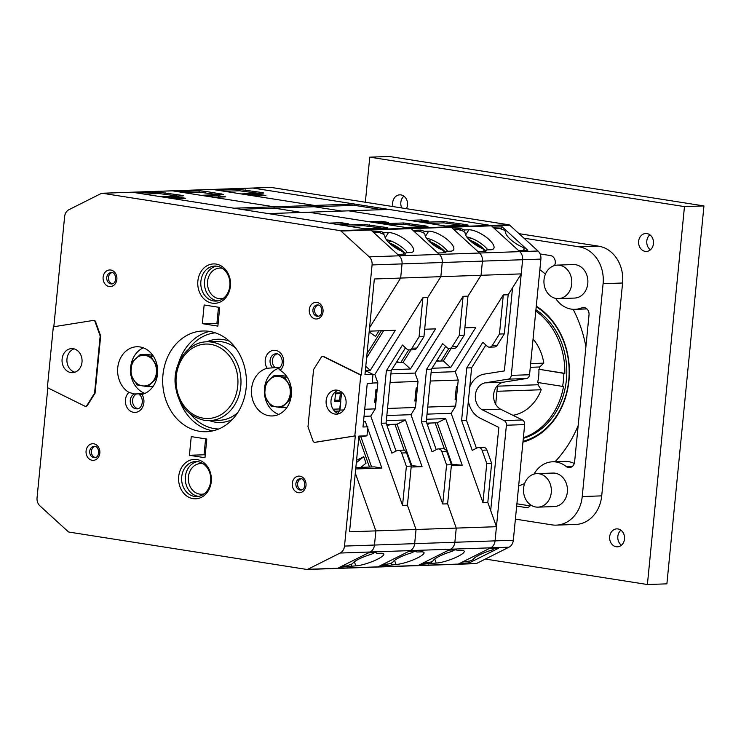 <?xml version="1.0" encoding="UTF-8"?>
<svg xmlns="http://www.w3.org/2000/svg" width="741" height="741" viewBox="0 0 741 741"><rect width="100%" height="100%" fill="white"/><g stroke="black" fill="none" stroke-linecap="round" stroke-linejoin="round"><path stroke-width="1.11" d="M556.241 298.503A16.774 13.94 88 0 1 543.94 281.024A16.774 13.94 88 0 1 557.297 265.111A16.774 13.94 88 0 1 559.501 265.25A16.774 13.94 88 0 1 571.802 282.719A16.774 13.94 88 0 1 558.455 298.632A16.774 13.94 88 0 1 556.241 298.503M557.297 265.111L573.377 264.556A16.774 13.94 88 0 1 575.581 264.694A16.774 13.94 88 0 1 587.882 282.164A16.774 13.94 88 0 1 574.534 298.077L558.455 298.632M535.799 507.011A16.774 13.94 88 0 1 523.498 489.532A16.774 13.94 88 0 1 536.845 473.619A16.774 13.94 88 0 1 539.059 473.758A16.774 13.94 88 0 1 551.36 491.227A16.774 13.94 88 0 1 538.012 507.14A16.774 13.94 88 0 1 535.799 507.011M536.845 473.619L552.925 473.064A16.774 13.94 88 0 1 555.139 473.203A16.774 13.94 88 0 1 567.439 490.672A16.774 13.94 88 0 1 554.083 506.585L538.012 507.14M574.284 463.477A28.047 23.304 -92 0 0 568.412 461.606A28.047 23.304 -92 0 0 564.716 461.374L552.536 461.8A28.047 23.304 -92 0 0 534.066 474.055M555.648 298.391A28.047 23.304 -92 0 0 574.923 309.34A28.047 23.304 -92 0 0 581.768 307.848A6.576 5.465 88 0 1 583.371 307.506A6.576 5.465 88 0 1 584.232 307.552A6.576 5.465 88 0 1 589.021 314.925L574.608 461.902A6.576 5.465 88 0 1 569.412 467.617A6.576 5.465 88 0 1 566.207 466.515A28.047 23.304 -92 0 0 556.232 462.023A28.047 23.304 -92 0 0 552.536 461.8M539.856 269.715A119.403 99.22 88 0 1 545.432 274.105M573.145 309.321A119.403 99.22 88 0 1 585.909 346.695M578.175 425.529A119.403 99.22 88 0 1 555.074 461.708M524.637 483.521A119.403 99.22 88 0 1 518.654 485.92M523.961 238.176L579.166 246.846A32.863 27.306 88 0 1 603.1 283.692L582.231 496.544A32.863 27.306 88 0 1 556.241 525.128A32.863 27.306 88 0 1 551.906 524.86L515.403 519.126M540.096 253.941L550.461 255.571A6.576 5.465 88 0 1 554.509 265.556M530.769 505.01A6.576 5.465 88 0 1 526.629 507.576A6.576 5.465 88 0 1 525.758 507.52L516.681 506.094M519.015 233.665L598.654 246.179A32.863 27.306 88 0 1 622.588 283.016L601.72 495.868A32.863 27.306 88 0 1 575.729 524.452L556.241 525.128M530.121 505.871L516.903 503.797M270.539 187.445A2.195 1.825 88 0 1 271.113 187.427L508.872 224.782A2.195 1.825 88 0 1 509.752 225.208L538.012 251.004A8.762 7.28 88 0 1 540.893 259.091L529.556 374.742A4.381 3.64 88 0 1 526.462 378.521L503.269 382.226A14.236 11.837 -92 0 0 493.654 394.407A14.236 11.837 -92 0 0 500.62 409.208L522.396 419.971A4.381 3.64 88 0 1 524.665 424.593L513.328 540.235A8.762 7.28 88 0 1 508.974 547.191L476.583 563.456A2.195 1.825 88 0 1 475.657 563.605M252.264 188.075A2.195 1.825 88 0 1 252.838 188.057L490.607 225.412A2.195 1.825 88 0 1 491.478 225.848L492.932 227.163L502.185 226.839L500.879 228.923M468.645 561.298L469.229 562.938L459.976 563.253L458.318 564.086A2.195 1.825 88 0 1 457.382 564.234A2.195 1.825 88 0 0 457.669 564.253L475.944 563.623M455.419 396.315L456.613 396.5M468.368 401.001A23.008 19.118 -92 0 0 480.548 418.378L498.841 427.418L490.69 510.521M502.185 226.839L527.851 250.263L518.589 250.578L519.747 251.634A8.762 7.28 88 0 1 522.627 259.73L511.29 375.372A4.381 3.64 88 0 1 508.196 379.151L484.994 382.856A14.236 11.837 -92 0 0 475.379 395.046A14.236 11.837 -92 0 0 482.354 409.838L504.13 420.601A4.381 3.64 88 0 1 506.399 425.223L495.062 540.874A8.762 7.28 88 0 1 490.709 547.831L489.384 548.488L498.637 548.173L469.229 562.938M512.531 287.804L504.38 370.908L484.901 374.01A23.008 19.118 -92 0 0 469.738 387.098M457.466 387.812L456.271 387.626M482.354 409.838L500.62 409.208M484.994 382.856L503.269 382.226M400.881 362.405L408.708 349.919M286.628 376.335L280.635 375.391L274.003 375.622L265.713 383.366L264.481 395.963L271.021 406.031L281.515 407.68L286.897 407.494M281.515 407.68L289.805 399.936L291.037 387.339L284.488 377.271L287.202 377.178M284.488 377.271L274.003 375.622M289.805 399.936L290.444 399.918M267.566 401.001A15.339 12.745 -92 0 0 276.078 406.865A15.339 12.745 -92 0 0 285.47 403.817A15.339 12.745 -92 0 0 290.231 393.647A15.339 12.745 -92 0 0 287.573 382.319A15.339 12.745 -92 0 0 279.061 376.456A15.339 12.745 -92 0 0 269.668 379.503A15.339 12.745 -92 0 0 264.908 389.673A15.339 12.745 -92 0 0 267.566 401.001M435.124 422.87L444.405 448.935M358.829 437.153L369.463 467.043M360.904 467.339L366.017 463.171L363.72 456.706L356.504 462.579A13.143 6.836 -116.7 0 1 356.328 462.708M363.72 456.706L356.56 460.291M386.83 415.525L410.968 414.691L415.479 407.485L416.109 400.983L414.895 401.029L416.173 387.997L417.387 387.951L418.026 381.458L415.043 373.075L463.106 296.317L459.272 335.423L452.13 346.825A4.381 3.64 88 0 1 449.361 348.548A4.381 3.64 88 0 1 448.787 348.511A4.381 3.64 88 0 1 447.027 347.64L442.655 343.648L426.557 369.351L431.429 369.175L426.279 421.694L436.236 449.667M131.685 192.252A2.195 1.825 88 0 1 132.259 192.225L370.018 229.58L365.081 228.802L387.006 228.052L387.747 227.904L385.82 227.394L363.488 224.356L341.564 225.116L336.136 224.264L348.326 223.838L341.082 222.698L328.902 223.124L268.316 213.603L348.715 210.824L450.408 226.802A2.195 1.825 88 0 1 451.288 227.237L479.547 253.024A8.762 7.28 88 0 1 482.428 261.119L481.039 275.281L467.979 296.15L464.144 335.256L457.002 346.658A4.381 3.64 88 0 1 454.233 348.372L449.361 348.548M445.684 346.418L431.429 369.175M426.557 369.351L421.407 421.87L432.049 451.769L437.07 449.25A4.381 3.64 88 0 1 438.357 448.916L443.229 448.75A4.381 3.64 88 0 1 446.73 451.445L451.445 464.718L447.61 503.824L456.252 528.101L454.863 542.264A8.762 7.28 88 0 1 450.509 549.22L418.119 565.476A2.195 1.825 88 0 1 417.192 565.624A2.195 1.825 88 0 0 417.479 565.642L457.669 564.253A2.195 1.825 88 0 0 458.318 564.086L476.583 563.456M212.074 189.464A2.195 1.825 88 0 1 212.648 189.446L314.351 205.424L314.221 206.73L341.805 211.065L314.221 206.73L354.411 205.34L382.004 209.675M416.201 400.066L415.006 399.881M53.824 326.735L64.615 216.631A8.762 7.28 88 0 1 68.969 209.675L101.36 193.42A2.195 1.825 88 0 1 102.295 193.262L340.054 230.618L370.018 229.58A2.195 1.825 88 0 1 370.898 230.016A2.195 1.825 88 0 0 370.018 229.58L410.218 228.191L308.515 212.213L369.101 221.735L381.282 221.309L388.516 222.448L376.335 222.874L381.763 223.726L403.688 222.967L426.019 226.005L427.946 226.514L427.196 226.653L405.271 227.413L410.218 228.191A2.195 1.825 88 0 1 411.088 228.626L412.978 230.349L420.851 230.071L424.417 231.331L428.687 231.183A16.432 5.761 32.1 0 1 445.915 238.5A16.432 5.761 32.1 0 1 453.566 249.893A16.432 5.761 32.1 0 1 450.584 251.171L446.314 251.319L445.665 252.718L437.792 252.996L439.357 254.413A8.762 7.28 88 0 1 442.238 262.509L440.849 276.671L427.779 297.539L423.945 336.646L416.803 348.048A4.381 3.64 88 0 1 414.034 349.771L409.162 349.937A4.381 3.64 88 0 1 408.587 349.9A4.381 3.64 88 0 1 406.837 349.03L402.456 345.037L386.367 370.741L391.239 370.574L386.089 423.092L396.037 451.056M218.373 197.134L218.512 195.735L225.746 196.874L213.565 197.301L274.151 206.813L274.022 208.119L301.615 212.454L274.022 208.119L314.221 206.73L314.351 205.424L354.541 204.034L354.411 205.34M171.875 190.854A2.195 1.825 88 0 1 172.449 190.835L177.395 191.613L199.32 190.854L205.368 191.345L223.569 194.411L200.904 195.309L206.331 196.161L218.512 195.735M376.539 389.368L376.326 391.581L376.965 391.683M375.604 398.899L375.363 401.353M376.9 392.36L375.678 392.406M376.261 398.88L375.039 398.917M387.506 564.244L387.96 565.513L380.087 565.781L377.929 566.874A2.195 1.825 88 0 1 376.993 567.022A2.195 1.825 88 0 0 377.28 567.041L417.479 565.642A2.195 1.825 88 0 0 418.119 565.476L458.318 564.086L490.709 547.831L508.974 547.191M387.524 408.458L415.479 407.485M390.072 382.421L418.026 381.458M390.905 373.909L415.043 373.075M387.96 565.513L396.009 564.447A16.432 3.26 160.4 0 0 413.876 559.585A16.432 3.26 160.4 0 0 424.037 552.647A16.432 3.26 160.4 0 0 421.101 551.85L416.831 551.999L416.396 551.23L408.523 551.508L410.31 550.609L377.929 566.874A2.195 1.825 88 0 1 377.28 567.041L337.09 568.43A2.195 1.825 88 0 1 336.794 568.412A2.195 1.825 88 0 0 337.09 568.43L307.126 569.468A2.195 1.825 88 0 1 306.83 569.449L69.07 532.094A2.195 1.825 88 0 1 68.191 531.658L39.931 505.871A8.762 7.28 88 0 1 37.05 497.776L47.832 387.858M386.367 370.741L381.217 423.259L391.859 453.159L396.87 450.639A4.381 3.64 88 0 1 398.158 450.306L403.03 450.139A4.381 3.64 88 0 1 406.531 452.834L411.255 466.108L407.42 505.214L416.053 529.491L414.664 543.653A8.762 7.28 88 0 1 410.31 550.609L450.509 549.22L448.722 550.118L456.586 549.841L457.03 550.609L461.3 550.461A16.432 3.26 160.4 0 1 464.236 551.248A16.432 3.26 160.4 0 1 454.076 558.195A16.432 3.26 160.4 0 1 436.208 563.058L420.286 564.392L418.119 565.476L337.729 568.264A2.195 1.825 88 0 1 337.09 568.43A2.195 1.825 88 0 0 337.729 568.264L307.765 569.301A2.195 1.825 88 0 1 307.126 569.468M398.158 450.306A4.381 3.64 88 0 1 401.659 453.001L406.383 466.274L402.548 505.381L407.42 505.214L416.053 529.491L496.451 526.703L495.062 540.874A8.762 7.28 88 0 1 490.709 547.831L450.509 549.22A8.762 7.28 88 0 0 454.863 542.264L513.328 540.235M386.33 420.638L405.447 419.98L422.064 466.663L411.079 465.607M411.162 467.043L422.064 466.663M438.357 448.916A4.381 3.64 88 0 1 441.858 451.612L446.573 464.885L442.738 503.991L447.61 503.824L456.252 528.101L454.863 542.264L414.664 543.653A8.762 7.28 88 0 1 410.31 550.609L370.12 551.999L368.333 552.897L376.196 552.629L376.632 553.388L380.911 553.24A16.432 3.26 160.4 0 1 383.847 554.036A16.432 3.26 160.4 0 1 373.686 560.974A16.432 3.26 160.4 0 1 355.819 565.846L339.897 567.171L337.729 568.264L370.12 551.999L340.156 553.036L307.765 569.301M442.738 503.991L410.968 414.691M391.813 369.648L410.449 368.999L403.141 362.33L396.25 362.571M463.106 296.317L467.979 296.15L481.039 275.281L521.238 273.892L508.169 294.761L504.334 333.867L497.192 345.269A4.381 3.64 88 0 1 494.432 346.983L489.56 347.149A4.381 3.64 88 0 1 488.977 347.121A4.381 3.64 88 0 1 487.226 346.251L482.845 342.259L466.756 367.953L471.628 367.786L466.478 420.304L476.435 448.277M466.145 225.31L466.209 224.616L468.136 225.125L467.395 225.264L445.471 226.024L450.408 226.802L410.218 228.191A2.195 1.825 88 0 1 411.088 228.626L439.357 254.413A8.762 7.28 88 0 1 442.238 262.509L440.849 276.671L481.039 275.281L482.428 261.119L522.627 259.73L521.238 273.892M410.449 368.999L435.578 328.865L424.676 329.245M240.732 209.268L274.022 208.119L274.151 206.813L233.952 208.202L173.366 198.69L185.546 198.264L178.312 197.134L166.132 197.551L160.704 196.698L182.638 195.939L183.379 195.8L181.452 195.291L159.12 192.243L137.196 193.003L132.259 192.225A2.195 1.825 88 0 0 131.963 192.215L172.162 190.817A2.195 1.825 88 0 1 172.449 190.835L274.151 206.813L314.351 205.424L253.755 195.911L265.936 195.485L258.702 194.346L246.521 194.772L241.103 193.92L263.027 193.16L263.768 193.021L261.842 192.503L239.51 189.464L217.585 190.224L212.648 189.446L252.838 188.057L354.541 204.034M446.573 464.885L451.445 464.718M421.407 421.87L426.279 421.694M459.272 335.423L464.144 335.256M416.109 400.983L417.387 387.951M483.308 251.421L484.003 250.532A2.195 0.769 32.1 0 0 484.012 250.504A2.195 0.769 32.1 0 0 481.891 248.328A16.432 5.761 -147.9 0 1 465.135 233.1A2.195 0.769 32.1 0 0 462.44 230.859L458.753 229.719L454.187 229.877M422.37 563.345L429.937 562.363L432.985 560.974A16.432 3.26 -19.6 0 1 452.056 551.369L454.576 549.915M391.267 563.28L391.739 564.596M419.934 231.535L420.851 230.071M423.472 232.841L424.417 231.331M426.538 238.296A16.432 5.761 -147.9 0 1 447.638 251.273M445.424 252.727L446.314 251.319M428.687 240.853L431.169 239.602M410.931 349.872L403.141 362.33M386.607 424.547L397.074 424.185L411.801 465.58M397.074 424.185L405.447 419.98M381.143 222.708L381.282 221.309M218.363 194.707L199.19 192.16L184.166 192.679M422.731 226.811L403.558 224.264L388.534 224.782M441.08 361.015L448.898 348.529M497.526 385.524L495.692 404.225M367.017 353.698L381.383 330.745M378.994 330.875L375.511 336.433L369.305 331.977A13.143 5.678 132.4 0 0 369.157 331.875M364.026 416.312L370.769 416.081L375.279 408.875L375.919 402.382L374.696 402.419L375.974 389.386L377.197 389.349L377.836 382.847L374.853 374.464L422.907 297.706L419.073 336.812L411.931 348.224A4.381 3.64 88 0 1 409.162 349.937M405.234 254.117L406.114 252.709L405.466 254.107L397.602 254.385L399.158 255.812A8.762 7.28 88 0 1 402.039 263.898L400.649 278.06L440.849 276.671L427.779 297.539L422.907 297.706M405.494 347.807L391.239 370.574M406.114 252.709L410.394 252.561A16.432 5.761 32.1 0 0 413.367 251.292A16.432 5.761 32.1 0 0 405.716 239.889A16.432 5.761 32.1 0 0 388.497 232.581L384.218 232.73L380.652 231.47L372.779 231.738L370.898 230.016L399.158 255.812A8.762 7.28 88 0 1 402.039 263.898L400.649 278.06L374.344 278.977L364.961 374.668L372.992 374.39L372.112 383.384L367.24 383.551L362.979 426.992L367.851 426.825L366.971 435.819L358.931 436.097L349.548 531.788L375.863 530.88L355.31 473.11L375.863 530.88L416.053 529.491L414.664 543.653L374.474 545.043A8.762 7.28 88 0 1 370.12 551.999A8.762 7.28 88 0 0 374.474 545.043L344.509 546.08A8.762 7.28 88 0 1 340.156 553.036M376.011 401.455L374.816 401.27M334.83 400.492L340.804 401.427L334.719 401.641L335.571 392.952L341.657 392.739L341.712 392.221L339.489 410.838M336.127 392.934L340.286 393.628L335.488 393.795M334.849 400.307L339.647 400.14L340.286 393.628M400.649 278.06L369.564 327.717L400.649 278.06M339.952 410.097L343.778 409.968M364.72 409.245L375.279 408.875M372.149 383.041L377.836 382.847M372.982 374.529L374.853 374.464M375.863 530.88L374.474 545.043L375.863 530.88M363.525 421.425L365.257 421.37L367.203 426.844M367.712 428.279L381.865 468.053L374.353 466.876L355.856 467.515M355.708 468.96L381.865 468.053M402.548 505.381L370.769 416.081M365.359 370.556L370.25 370.389L365.776 366.304M370.25 370.389L395.379 330.264L369.222 331.162M406.383 466.274L411.255 466.108M381.217 423.259L386.089 423.092M419.073 336.812L423.945 336.646M375.919 402.382L377.197 389.349M443.118 252.811L443.803 251.921A2.195 0.769 32.1 0 0 443.822 251.903A2.195 0.769 32.1 0 0 441.701 249.717A16.432 5.761 -147.9 0 1 424.945 234.489A2.195 0.769 32.1 0 0 422.25 232.248L418.563 231.109L413.987 231.266M382.171 564.735L389.747 563.762L392.786 562.363A16.432 3.26 -19.6 0 1 411.857 552.758L414.441 551.36M351.077 564.67L351.54 565.994M347.353 565.744L347.761 566.902M379.855 232.73L380.652 231.47M383.282 234.23L384.218 232.73M386.348 239.686A16.432 5.761 -147.9 0 1 407.439 252.662M388.488 242.242L390.97 241.001M383.634 330.662L366.6 357.866M360.867 436.792L371.602 466.969M363.442 422.277L365.257 421.37M178.183 198.523L178.312 197.134M340.953 224.097L341.082 222.698M178.164 196.096L158.991 193.549L143.976 194.068M382.532 228.2L363.368 225.653L348.344 226.181M152.794 355.31L146.801 354.365L140.169 354.596L131.879 362.34L130.648 374.937L137.187 385.005L147.681 386.654L153.063 386.469M147.681 386.654L155.962 378.91L157.203 366.313L150.655 356.245L153.368 356.152M150.655 356.245L140.169 354.596M155.962 378.91L156.61 378.892M133.732 379.976A15.339 12.745 -92 0 0 142.244 385.839A15.339 12.745 -92 0 0 151.636 382.791A15.339 12.745 -92 0 0 156.397 372.621A15.339 12.745 -92 0 0 153.739 361.284A15.339 12.745 -92 0 0 145.227 355.43A15.339 12.745 -92 0 0 135.835 358.477A15.339 12.745 -92 0 0 131.074 368.647A15.339 12.745 -92 0 0 133.732 379.976M427.029 414.136L451.158 413.302L455.669 406.096L456.308 399.594L455.094 399.64L456.363 386.607L457.586 386.561L458.225 380.059L455.243 371.686L503.296 294.927L499.462 334.034L492.32 345.436A4.381 3.64 88 0 1 489.56 347.149M485.883 345.028L471.628 367.786M466.756 367.953L461.606 420.471L472.249 450.38L477.269 447.86A4.381 3.64 88 0 1 478.556 447.527L483.428 447.351A4.381 3.64 88 0 1 486.92 450.056L491.644 463.329L487.81 502.435L496.451 526.703M172.162 190.817L252.551 188.038A2.195 1.825 88 0 1 252.838 188.057L271.113 187.427M466.209 224.616L443.887 221.568L421.953 222.328L416.535 221.476L428.715 221.059L421.481 219.92L409.301 220.346L348.715 210.824L388.905 209.434L490.607 225.412A2.195 1.825 88 0 1 491.478 225.848L519.747 251.634A8.762 7.28 88 0 1 522.627 259.73L540.893 259.091M456.4 398.677L455.206 398.491M212.361 189.427A2.195 1.825 88 0 1 212.648 189.446L102.295 193.262M416.738 387.978L416.516 390.192L417.164 390.294M415.803 397.509L415.562 399.964M417.09 390.97L415.877 391.007M416.461 397.482L415.238 397.528M508.872 224.782L450.408 226.802A2.195 1.825 88 0 1 451.288 227.237L453.177 228.96L461.041 228.682L464.607 229.942L468.886 229.793A16.432 5.761 32.1 0 1 486.105 237.111A16.432 5.761 32.1 0 1 493.756 248.504A16.432 5.761 32.1 0 1 490.783 249.773L486.513 249.921L485.855 251.329L477.991 251.597L479.547 253.024A8.762 7.28 88 0 1 482.428 261.119L372.075 264.935L361.275 375.103L323.863 356.597A2.195 1.825 -92 0 0 322.872 356.467M427.714 407.068L455.669 406.096M430.271 381.031L458.225 380.059M431.105 372.519L455.243 371.686M426.52 419.249L445.647 418.591L462.254 465.274L451.269 464.218M451.352 465.654L462.254 465.274M478.556 447.527A4.381 3.64 88 0 1 482.048 450.222L486.772 463.495L482.937 502.602L487.81 502.435M482.937 502.602L451.158 413.302M432.012 368.249L450.639 367.61L443.331 360.941L436.44 361.173M503.296 294.927L508.169 294.761M450.639 367.61L475.768 327.476L464.866 327.855M486.772 463.495L491.644 463.329M461.606 420.471L466.478 420.304M499.462 334.034L504.334 333.867M456.308 399.594L457.586 386.561M523.202 250.421L524.193 249.143A2.195 0.769 32.1 0 0 524.211 249.115A2.195 0.769 32.1 0 0 522.09 246.938A16.432 5.761 -147.9 0 1 505.334 231.711A2.195 0.769 32.1 0 0 502.639 229.469L498.952 228.33L494.377 228.487M462.569 561.956L470.137 560.974L473.184 559.585A16.432 3.26 -19.6 0 1 492.246 549.979L494.525 548.312M431.466 561.891L431.938 563.206M427.705 562.854L428.15 564.123M460.124 230.145L461.041 228.682M463.671 231.442L464.607 229.942M466.737 236.907A16.432 5.761 -147.9 0 1 487.828 249.874M485.624 251.338L486.513 249.921M468.877 239.463L471.359 238.213M451.13 348.483L443.331 360.941M426.797 423.157L437.264 422.796L452.001 464.19M437.264 422.796L445.647 418.591M258.572 195.744L258.702 194.346M421.342 221.309L421.481 219.92M258.563 193.318L239.389 190.77L224.366 191.289M462.93 225.421L443.757 222.874L428.733 223.393M277.245 353.837A7.669 6.373 -92 0 0 272.447 359.867A7.669 6.373 -92 0 0 275.18 367.629L267.177 368.277A24.101 20.026 -92 0 0 251.616 394.666A24.101 20.026 -92 0 0 272.317 415.951A24.101 20.026 -92 0 0 291.093 397.074A24.101 20.026 -92 0 0 280.209 370.324L278.625 368.62M334.932 414.062A12.051 10.013 -92 0 0 336.516 414.154A12.051 10.013 -92 0 0 346.112 402.724A12.051 10.013 -92 0 0 337.275 390.174A12.051 10.013 -92 0 0 335.682 390.072A12.051 10.013 -92 0 0 326.096 401.502A12.051 10.013 -92 0 0 334.932 414.062M70.877 372.575A12.051 10.013 -92 0 0 72.47 372.677A12.051 10.013 -92 0 0 82.056 361.238A12.051 10.013 -92 0 0 73.22 348.687A12.051 10.013 -92 0 0 71.636 348.585A12.051 10.013 -92 0 0 62.04 360.024A12.051 10.013 -92 0 0 70.877 372.575M213.658 300.948A17.525 14.561 -92 0 0 215.974 301.096A17.525 14.561 -92 0 0 229.923 284.461A17.525 14.561 -92 0 0 217.067 266.204A17.525 14.561 -92 0 0 214.76 266.056A17.525 14.561 -92 0 0 200.802 282.692A17.525 14.561 -92 0 0 213.658 300.948M212.232 303.162A19.72 16.385 -92 0 0 230.423 286.174A19.72 16.385 -92 0 0 216.066 264.074A19.72 16.385 -92 0 0 197.866 281.061A19.72 16.385 -92 0 0 212.232 303.162M194.494 496.433A17.525 14.561 -92 0 0 196.8 496.572A17.525 14.561 -92 0 0 210.759 479.936A17.525 14.561 -92 0 0 197.903 461.68A17.525 14.561 -92 0 0 195.587 461.532A17.525 14.561 -92 0 0 181.638 478.167A17.525 14.561 -92 0 0 194.494 496.433M193.058 498.647A19.72 16.385 -92 0 0 211.259 481.65A19.72 16.385 -92 0 0 196.893 459.55A19.72 16.385 -92 0 0 178.701 476.537A19.72 16.385 -92 0 0 193.058 498.647M322.919 356.467A2.195 1.825 88 0 1 323.372 356.616L360.784 375.113L354.819 435.93L314.971 442.294A2.195 1.825 88 0 1 313.035 440.96L307.978 426.733L313.582 369.537L321.242 357.31A2.195 1.825 88 0 1 322.919 356.467M85.771 406.263A2.195 1.825 -92 0 0 87.392 405.42L95.052 393.193L100.665 335.997L95.598 321.77A2.195 1.825 -92 0 0 93.662 320.436A2.195 1.825 88 0 1 95.107 321.789L100.174 336.016L94.561 393.202L86.91 405.438A2.195 1.825 88 0 1 84.77 406.133L47.368 387.626L53.324 326.818L93.171 320.455A2.195 1.825 88 0 1 93.653 320.455M199.662 431.308A50.388 41.876 -92 0 0 206.304 431.716A50.388 41.876 -92 0 0 246.42 383.912A50.388 41.876 -92 0 0 209.462 331.403A50.388 41.876 -92 0 0 202.821 330.995A50.388 41.876 -92 0 0 162.705 378.808A50.388 41.876 -92 0 0 199.662 431.308M140.16 394.87L141.948 394.444A24.101 20.026 -92 0 0 157.648 369.954A24.101 20.026 -92 0 0 139.984 346.955A24.101 20.026 -92 0 0 136.807 346.76A24.101 20.026 -92 0 0 118.032 365.637A24.101 20.026 -92 0 0 128.915 392.387L134.39 393.962L144.124 393.74M143.309 347.825A24.101 20.026 -92 0 0 130.712 373.418M131.064 375.659A24.101 20.026 -92 0 0 144.893 393.415M189.418 455.289L191.252 436.606L206.804 439.052L204.97 457.725L189.418 455.289L204.034 454.779L205.59 438.857M204.155 304.986L219.707 307.432L217.873 326.105L202.321 323.66L204.155 304.986M340.054 230.618A2.195 1.825 88 0 1 340.934 231.053L369.194 256.84A8.762 7.28 88 0 1 372.075 264.935M315.092 442.294A2.195 1.825 -92 0 0 315.462 442.275L355.31 435.912L344.509 546.08M276.819 353.753A7.669 6.373 -92 0 0 276.143 353.735A7.669 6.373 -92 0 0 270.27 359.228A7.669 6.373 -92 0 0 272.864 367.712L272.049 367.74M279.996 367.471L275.18 367.629M279.394 368.018A24.101 20.026 -92 0 0 264.556 394.444M264.898 396.685A24.101 20.026 -92 0 0 278.727 414.441M139.79 394.879L139.78 394.879C144.662 399.779 141.772 409.347 136.881 408.847A7.669 6.373 -92 0 1 130.36 402.595A7.669 6.373 -92 0 1 134.39 393.962M340.804 401.427L340.073 408.949A4.381 3.64 88 0 1 339.369 411.051L337.915 413.367M403.512 254.182L403.66 253.181A2.195 0.769 32.1 0 0 401.381 251.06A16.432 5.761 -147.9 0 1 384.746 235.879A2.195 0.769 32.1 0 0 382.384 233.758L379.216 232.47L373.788 232.665M374.279 552.693L371.667 554.157A16.432 3.26 -19.6 0 0 352.605 563.725L346.519 565.967L341.981 566.124M358.839 437.116L366.971 435.819M361.275 375.103L360.784 375.113M355.31 435.912L354.819 435.93M372.992 374.39L365.359 370.611M205.238 454.965L204.034 454.779M218.15 323.345L202.321 323.66M216.937 323.159L218.502 307.237M100.665 335.997L100.174 336.016M95.052 393.193L94.561 393.202M74.081 348.863A12.051 10.013 -92 0 0 66.912 360.811A12.051 10.013 -92 0 0 74.887 372.223M338.137 390.35A12.051 10.013 -92 0 0 330.968 402.289A12.051 10.013 -92 0 0 338.943 413.71M95.024 446.369A5.696 4.733 -92 0 0 91.393 452.093A5.696 4.733 -92 0 0 95.413 457.549M112.067 272.614A5.696 4.733 -92 0 0 108.427 278.338A5.696 4.733 -92 0 0 112.447 283.794M301.207 478.76A5.696 4.733 -92 0 0 297.567 484.484A5.696 4.733 -92 0 0 301.587 489.94M318.241 305.005A5.696 4.733 -92 0 0 314.61 310.729A5.696 4.733 -92 0 0 318.63 316.185M136.705 393.879A7.669 6.373 -92 0 0 132.583 401.789A7.669 6.373 -92 0 0 137.965 408.671M646.921 233.563A8.985 7.466 88 0 1 653.516 242.918A8.985 7.466 88 0 1 646.365 251.44A8.985 7.466 88 0 1 645.179 251.366A8.985 7.466 88 0 1 638.594 242.011A8.985 7.466 88 0 1 645.744 233.489A8.985 7.466 88 0 1 646.921 233.563M393.008 206.572A8.985 7.466 88 0 1 399.779 194.846A8.985 7.466 88 0 1 400.955 194.92A8.985 7.466 88 0 1 406.42 208.684M617.966 528.944A8.985 7.466 88 0 1 624.552 538.309A8.985 7.466 88 0 1 617.401 546.83A8.985 7.466 88 0 1 616.216 546.756A8.985 7.466 88 0 1 609.63 537.401A8.985 7.466 88 0 1 616.781 528.879A8.985 7.466 88 0 1 617.966 528.944M536.28 306.135A73.174 60.808 88 0 1 568.995 380.328A73.174 60.808 88 0 1 522.951 442.145M365.35 202.228L369.768 157.157L684.462 206.6L647.402 584.519L485.346 559.057M369.768 157.157L389.257 156.481L703.95 205.924L666.891 583.843L647.402 584.519M703.95 205.924L684.462 206.6M621.43 545.228A8.985 7.466 88 0 1 620.912 530.195M401.789 207.952A8.985 7.466 88 0 1 403.91 196.161M650.394 249.837A8.985 7.466 88 0 1 649.876 234.804M394.934 424.26L404.206 450.324M523.378 437.764A69.45 57.715 88 0 0 563.558 386.367L562.586 386.404A69.45 57.715 -92 0 0 563.484 379.929A69.45 57.715 -92 0 0 563.864 373.371L539.865 369.416A39.44 32.771 -92 0 0 539.698 366.98L543.811 363.136L530.649 363.59M543.811 363.136A44.914 37.319 -92 0 0 533.066 338.998M523.322 438.329A69.45 57.715 -92 0 0 566.402 379.827A69.45 57.715 -92 0 0 535.928 309.775M522.979 441.821A72.303 60.077 -92 0 0 528.75 440.163M523.026 441.34A72.303 60.077 -92 0 0 568.755 380.198A72.303 60.077 -92 0 0 536.225 306.755M535.799 311.072A69.45 57.715 88 0 1 564.837 373.334L563.864 373.371M496.961 391.285L541.199 389.757A44.914 37.319 -92 0 1 514.041 415.117L512.679 415.164M541.199 389.757L537.957 384.755L497.461 386.163M539.698 366.98L530.287 367.304M538.892 369.444A39.44 32.771 88 0 1 537.614 382.476L562.586 386.404M537.957 384.755A39.44 32.771 -92 0 0 538.54 382.625M539.865 369.416L564.837 373.334M572.534 466.293L566.207 466.515M584.992 307.737L581.768 307.848M622.588 283.016L603.1 283.692M598.654 246.179L579.166 246.846M601.72 495.868L582.231 496.544M527.49 507.465L525.758 507.52M369.194 256.84L538.012 251.004M340.934 231.053L509.752 225.208M506.399 425.223L524.665 424.593M504.13 420.601L522.396 419.971M508.196 379.151L526.462 378.521M511.29 375.372L529.556 374.742M445.628 252.412A16.107 5.65 32.1 0 0 443.044 249.736A16.107 5.65 32.1 0 0 429.224 241.399M397.157 361.108L398.667 362.479M430.586 423.028L427.335 424.658M452.13 346.825L457.002 346.658M441.858 451.612L446.73 451.445M394.564 560.381L396.009 564.447M425.436 236.388L428.687 231.183M199.19 192.16L199.32 190.854M205.238 192.641L205.368 191.345M221.578 194.596L221.652 193.901M403.558 224.264L403.688 222.967M409.616 224.755L409.736 223.449M425.945 226.7L426.019 226.005M485.818 251.023A16.107 5.65 32.1 0 0 483.234 248.346A16.107 5.65 32.1 0 0 469.424 240.001M437.357 359.718L438.867 361.089M405.429 253.802A16.107 5.65 32.1 0 0 402.845 251.125A16.107 5.65 32.1 0 0 389.034 242.789M411.931 348.224L416.803 348.048M401.659 453.001L406.531 452.834M354.365 561.771L355.819 565.846M385.237 237.778L388.497 232.581M158.991 193.549L159.12 192.243M165.048 194.031L165.178 192.734M181.388 195.985L181.452 195.291M363.368 225.653L363.488 224.356M369.416 226.144L369.546 224.838M385.755 228.089L385.82 227.394M492.32 345.436L497.192 345.269M482.048 450.222L486.92 450.056M434.763 558.992L436.208 563.058M465.626 234.999L468.886 229.793M239.389 190.77L239.51 189.464M245.438 191.252L245.567 189.946M261.777 193.206L261.842 192.503M443.757 222.874L443.887 221.568M449.806 223.356L449.935 222.059M280.209 370.324A11.171 9.281 -92 0 0 283.395 358.561A11.171 9.281 -92 0 0 275.55 350.382A11.171 9.281 -92 0 0 266.352 355.884A11.171 9.281 -92 0 0 267.177 368.277M316.981 302.421A8.327 6.919 -92 0 0 309.293 309.59A8.327 6.919 -92 0 0 315.36 318.926A8.327 6.919 -92 0 0 323.039 311.757A8.327 6.919 -92 0 0 316.981 302.421M317.935 304.94A5.696 4.733 -92 0 0 317.435 304.931A5.696 4.733 -92 0 0 312.897 310.331A5.696 4.733 -92 0 0 317.074 316.268A5.696 4.733 -92 0 0 317.824 316.314C323.613 316.185 322.483 304.783 318.037 304.968L317.435 304.931M299.938 476.176A8.327 6.919 -92 0 0 292.26 483.354A8.327 6.919 -92 0 0 298.327 492.682A8.327 6.919 -92 0 0 306.005 485.512A8.327 6.919 -92 0 0 299.938 476.176M300.892 478.705A5.696 4.733 -92 0 0 300.401 478.686A5.696 4.733 -92 0 0 295.863 484.095A5.696 4.733 -92 0 0 300.04 490.023A5.696 4.733 -92 0 0 300.79 490.07C306.57 489.94 305.449 478.538 300.994 478.723L300.401 478.686M110.798 270.03A8.327 6.919 -92 0 0 103.119 277.199A8.327 6.919 -92 0 0 109.186 286.535A8.327 6.919 -92 0 0 116.865 279.357A8.327 6.919 -92 0 0 110.798 270.03M111.752 272.549A5.696 4.733 -92 0 0 111.261 272.54A5.696 4.733 -92 0 0 106.723 277.94A5.696 4.733 -92 0 0 110.9 283.877A5.696 4.733 -92 0 0 111.65 283.923C117.43 283.794 116.309 272.382 111.854 272.577L111.261 272.54M93.764 443.785A8.327 6.919 -92 0 0 86.086 450.963A8.327 6.919 -92 0 0 92.143 460.291A8.327 6.919 -92 0 0 99.831 453.122A8.327 6.919 -92 0 0 93.764 443.785M94.718 446.314A5.696 4.733 -92 0 0 94.218 446.295A5.696 4.733 -92 0 0 89.689 451.704A5.696 4.733 -92 0 0 93.866 457.632A5.696 4.733 -92 0 0 94.616 457.679C100.396 457.549 99.266 446.147 94.82 446.332L94.218 446.295M216.585 266.13A17.525 14.561 -92 0 0 204.451 283.664A17.525 14.561 -92 0 0 217.317 300.827A17.525 14.561 -92 0 0 217.789 300.892M222.374 268.325A15.339 12.745 -92 0 0 221.726 268.205A15.339 12.745 -92 0 0 207.573 281.423A15.339 12.745 -92 0 0 218.743 298.614A15.339 12.745 -92 0 0 223.411 298.308M197.421 461.615A17.525 14.561 -92 0 0 185.287 479.14A17.525 14.561 -92 0 0 198.143 496.303A17.525 14.561 -92 0 0 198.625 496.368M203.21 463.801A15.339 12.745 -92 0 0 202.562 463.681A15.339 12.745 -92 0 0 188.409 476.898A15.339 12.745 -92 0 0 199.579 494.09A15.339 12.745 -92 0 0 204.247 493.784M323.863 356.597L323.372 356.616M95.598 321.77L95.107 321.789M212.046 342.138A39.44 32.771 -92 0 0 206.85 341.814C188.612 341.907 173.394 362.238 175.154 383.551C177.507 403.891 187.214 416.146 204.257 420.314L209.583 420.638A39.44 32.771 -92 0 0 240.973 383.227A39.44 32.771 -92 0 0 212.046 342.138M210.62 344.352A37.245 30.946 -92 0 0 176.256 376.437A37.245 30.946 -92 0 0 203.377 418.193A37.245 30.946 -92 0 0 237.741 386.098A37.245 30.946 -92 0 0 210.62 344.352M235.462 347.835A39.44 32.771 -92 0 0 221.791 341.796A39.44 32.771 -92 0 0 216.594 341.481L206.85 341.814M209.471 420.647A41.626 34.595 -92 0 0 215.131 422.12A41.626 34.595 -92 0 0 232.248 419.582M229.543 341.305A41.626 34.595 -92 0 0 223.226 339.582A41.626 34.595 -92 0 0 206.748 341.823M204.386 420.323A39.44 32.771 -92 0 0 209.583 420.638L219.327 420.304A39.44 32.771 -92 0 0 237.713 412.663M191.039 414.71A48.202 40.051 -92 0 0 214.492 428.631A48.202 40.051 -92 0 0 218.632 429.02M128.915 392.387A11.171 9.281 -92 0 0 127.369 408.059A11.171 9.281 -92 0 0 140.419 410.106A11.171 9.281 -92 0 0 141.948 394.444M339.369 411.051L334.673 411.209M340.073 408.949L333.052 409.199M209.546 331.412A50.388 41.876 -92 0 0 178.581 363.127M179.906 401.335A50.388 41.876 -92 0 0 212.982 430.836M215.307 332.829A48.202 40.051 -92 0 0 188.76 349.02M87.392 405.42L86.91 405.438M315.462 442.275L314.971 442.294M390.387 424.417L387.145 426.047M586.937 308.932L574.923 309.34M252.551 188.038L270.826 187.408M429.159 241.334L443.118 249.763L445.656 252.375M469.359 239.945L483.317 248.365L485.846 250.977M388.969 242.724L402.919 251.153L405.457 253.765M276.143 353.735L276.949 353.781C280.95 353.892 285.85 363.701 278.329 368.666M131.963 192.215L101.999 193.253M93.848 320.418L93.366 320.436M86.012 406.281L85.521 406.29M323.113 356.44L322.622 356.449M315.277 442.294L314.786 442.312"/></g></svg>

